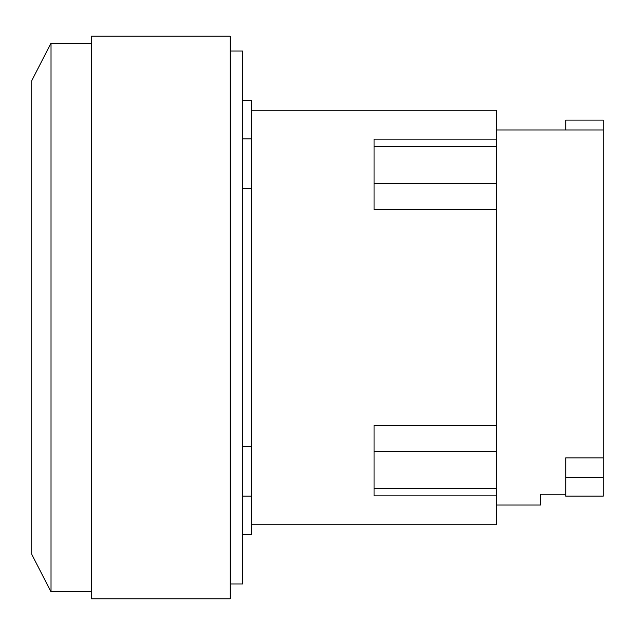 <?xml version="1.0" encoding="UTF-8"?>
<svg xmlns="http://www.w3.org/2000/svg" width="635" height="635" viewBox="0 0 635 635"><rect width="100%" height="100%" fill="white"/><g stroke="black" fill="none" stroke-linecap="round" stroke-linejoin="round"><path stroke-width="0.95" d="M565.745 477.393L565.745 496.149L603.25 496.149L603.25 477.393L565.745 477.393L565.745 457.875L603.25 457.875L603.25 477.393M565.745 129.969L565.745 120.094L603.25 120.094L603.25 457.875M496.649 505.031L540.575 505.031L540.575 494.252L565.745 494.252M50.983 591.756L50.983 43.243L31.75 80.613L31.75 554.387L50.983 591.756L91.273 591.756M496.649 139.16L374.063 139.16L374.063 209.74L496.649 209.74L496.649 110.228L251.476 110.228M496.649 425.259L374.063 425.259L374.063 495.84L496.649 495.84L496.649 209.74M251.476 524.772L496.649 524.772L496.649 495.84M91.273 317.5L91.273 598.789L230.156 598.789L230.156 36.211L91.273 36.211L91.273 317.5M242.594 534.646L251.476 534.646L251.476 100.354L242.594 100.354M251.476 188.27L242.594 188.27M242.594 446.73L251.476 446.73M230.156 583.994L242.594 583.994L242.594 51.006L230.156 51.006M496.649 183.396L374.063 183.396M496.649 146.756L374.063 146.756M496.649 488.244L374.063 488.244M496.649 451.604L374.063 451.604M496.649 129.969L603.25 129.969M50.983 43.243L91.273 43.243M251.476 496.157L242.594 496.157M251.476 138.843L242.594 138.843"/></g></svg>
